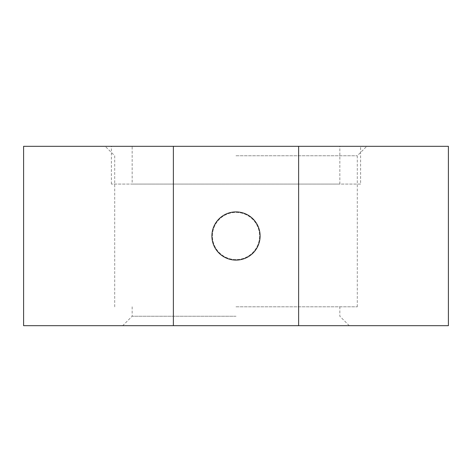<?xml version="1.0" encoding="UTF-8"?>
<svg xmlns="http://www.w3.org/2000/svg" width="472" height="472" viewBox="0 0 472 472"><rect width="100%" height="100%" fill="white"/><g stroke="black" fill="none" stroke-linecap="round" stroke-linejoin="round"><path stroke-width="0.35" stroke-dasharray="2.36 1.77" d="M236 146.32L366.744 146.32L236 146.32M236 155.76L357.304 155.76L236 155.76M236 325.68L122.72 325.68L236 325.68M236 316.24L132.16 316.24L236 316.24M236 211.904A24.096 24.096 0 0 0 211.904 236A24.096 24.096 0 0 0 236 260.096A24.096 24.096 0 0 0 260.096 236A24.096 24.096 0 0 0 236 211.904M236 259.6A23.6 23.6 0 0 1 212.4 236A23.6 23.6 0 0 1 236 212.4A23.6 23.6 0 0 1 259.6 236A23.6 23.6 0 0 1 236 259.6A23.6 23.6 0 0 1 212.4 236A23.6 23.6 0 0 1 236 212.4A23.6 23.6 0 0 1 259.6 236A23.6 23.6 0 0 1 236 259.6M236 306.8L357.304 306.8L236 306.8M448.4 146.32L298.617 146.32L298.617 325.68L448.4 325.68M23.6 325.68L298.617 325.68M173.383 325.68L173.383 146.32L298.617 146.32M173.383 146.32L23.6 146.32M360.608 184.08L111.392 184.08L360.608 184.08L360.608 146.32L111.392 146.32L360.608 146.32M111.392 184.08L111.392 146.32M132.16 184.08L339.84 184.08L132.16 184.08L132.16 146.32L339.84 146.32L132.16 146.32M339.84 184.08L339.84 146.32M114.696 306.8L114.696 155.76L105.256 146.32M132.16 306.8L132.16 316.24L122.72 325.68M349.28 325.68L339.84 316.24L339.84 306.8M357.304 306.8L357.304 155.76L366.744 146.32"/><path stroke-width="0.71" d="M236 211.904A24.096 24.096 0 0 0 211.904 236A24.096 24.096 0 0 0 236 260.096A24.096 24.096 0 0 0 260.096 236A24.096 24.096 0 0 0 236 211.904M298.617 146.32L448.4 146.32L448.4 325.68L298.617 325.68L298.617 146.32L173.383 146.32L173.383 325.68L298.617 325.68M173.383 146.32L23.6 146.32L23.6 325.68L173.383 325.68"/></g></svg>
